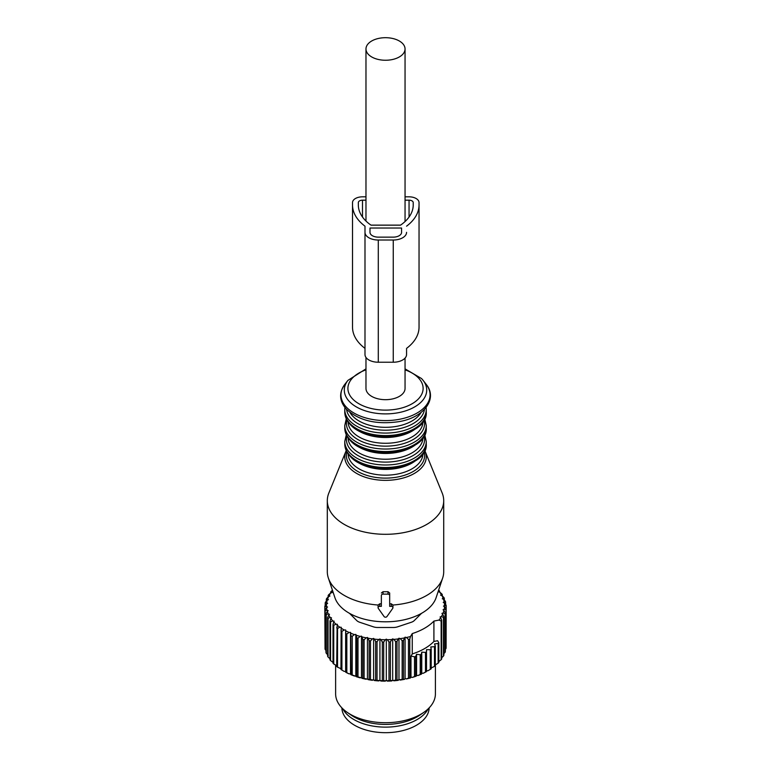 <?xml version="1.0" encoding="UTF-8"?>
<svg xmlns="http://www.w3.org/2000/svg" width="771" height="771" viewBox="0 0 771 771"><rect width="100%" height="100%" fill="white"/><g stroke="black" fill="none" stroke-linecap="round" stroke-linejoin="round"><path stroke-width="1.16" d="M365.974 357.436L365.974 388.411A19.535 11.276 0 0 0 371.699 396.381A19.535 11.276 0 0 0 392.988 398.829A19.535 11.276 0 0 0 405.054 388.411L405.054 358.101M371.699 56.948A19.535 11.276 0 0 0 392.988 59.396A19.535 11.276 0 0 0 405.054 48.968A19.535 11.276 0 0 0 399.33 40.998A19.535 11.276 0 0 0 378.041 38.55A19.535 11.276 0 0 0 365.974 48.968A19.535 11.276 0 0 0 371.699 56.948M341.871 707.845A43.648 25.202 0 0 0 379.621 732.45A43.648 25.202 0 0 0 427.394 714.572A43.648 25.202 0 0 0 429.158 707.845M351.605 614.468A34.088 19.68 0 0 0 351.904 615.721M419.125 615.721A34.088 19.68 0 0 0 419.424 614.468M409.767 639.13A60.697 35.042 180 0 1 408.476 639.438L408.476 678.143A60.697 35.042 180 0 0 409.767 677.825L409.767 639.13L410.509 636.528A59.03 34.078 180 0 1 406.413 637.521L408.476 639.438M438.477 590.596A59.03 34.078 180 0 1 438.805 590.991L438.294 591.781L439.663 592.07A59.03 34.078 180 0 1 441.272 594.46L440.617 595.212L441.918 595.597A59.03 34.078 180 0 1 443.065 598.074L442.275 598.778L443.489 599.24A59.03 34.078 180 0 1 444.163 601.775L443.238 602.421L444.366 602.961A59.03 34.078 180 0 1 444.549 605.524L443.498 606.112L444.52 606.71A59.03 34.078 180 0 1 444.212 609.273L443.065 609.794L443.951 610.449A59.03 34.078 180 0 1 443.161 612.984L441.928 613.417L442.689 614.14A59.03 34.078 180 0 1 441.417 616.598L440.096 616.954L440.723 617.716A59.03 34.078 180 0 1 438.988 620.077L433.909 621.089A55.29 31.919 180 0 1 412.254 633.589L410.509 636.528M406.413 637.521L405.093 637.164L404.476 637.925A59.03 34.078 180 0 1 402.134 638.349A59.03 34.078 180 0 1 400.216 638.658L398.973 638.215L398.212 638.928A59.03 34.078 180 0 1 393.836 639.39L392.69 638.87L391.793 639.535A59.03 34.078 180 0 1 387.36 639.718L386.31 639.13L385.298 639.728A59.03 34.078 180 0 1 380.855 639.622L379.93 638.976L378.802 639.506A59.03 34.078 180 0 1 374.407 639.12L373.617 638.417L372.393 638.88A59.03 34.078 180 0 1 368.095 638.215L367.439 637.463L366.138 637.839A59.03 34.078 180 0 1 362.004 636.913L361.493 636.123L360.124 636.412A59.03 34.078 180 0 1 356.183 635.227L355.826 634.408L354.419 634.62A59.03 34.078 180 0 1 350.728 633.184L350.526 632.355L349.08 632.471A59.03 34.078 180 0 1 345.687 630.803L345.649 629.965L344.194 629.994A59.03 34.078 180 0 1 341.139 628.124L341.264 627.286L339.809 627.218A59.03 34.078 180 0 1 337.129 625.175L337.409 624.346L335.973 624.182A59.03 34.078 180 0 1 333.698 621.975L334.132 621.175L332.744 620.925A59.03 34.078 180 0 1 330.904 618.593L331.491 617.822L330.152 617.484A59.03 34.078 180 0 1 328.764 615.046L329.496 614.314L328.234 613.889A59.03 34.078 180 0 1 327.318 611.384L328.186 610.699L327.01 610.208A59.03 34.078 180 0 1 326.586 607.654L327.569 607.028L326.499 606.459A59.03 34.078 180 0 1 326.557 603.895L327.656 603.346L326.702 602.71A59.03 34.078 180 0 1 327.251 600.166L328.446 599.684L327.617 598.99A59.03 34.078 180 0 1 328.648 596.494L329.93 596.099L329.236 595.357A59.03 34.078 180 0 1 330.74 592.938L332.089 592.62L331.54 591.839A59.03 34.078 180 0 1 332.552 590.596M421.477 613.369L414.326 620.52A8.317 4.799 180 0 1 411.28 622.284L397.576 626.842A8.317 4.799 180 0 1 393.422 627.488L377.607 627.488A8.317 4.799 180 0 1 373.443 626.842L359.749 622.284A8.317 4.799 180 0 1 356.703 620.52L349.552 613.369M405.093 637.164L405.093 678.576L406.413 678.933L408.476 678.143M406.413 678.933A59.03 34.078 0 0 0 410.509 677.931L409.767 677.825M404.476 637.925L403.503 640.47L403.503 679.174A60.697 35.042 180 0 1 402.597 679.328A60.697 35.042 180 0 1 402.163 679.396L397.017 680.109A60.697 35.042 180 0 1 395.639 680.253L390.386 680.629A60.697 35.042 180 0 1 388.989 680.687L383.707 680.726A60.697 35.042 180 0 1 382.31 680.697L377.038 680.398A60.697 35.042 180 0 1 375.66 680.282L370.485 679.656A60.697 35.042 180 0 1 369.126 679.444L364.105 678.49A60.697 35.042 180 0 1 362.804 678.201L357.985 676.928A60.697 35.042 180 0 1 356.742 676.562L352.202 674.991A60.697 35.042 180 0 1 351.036 674.548L350.526 673.758L349.08 673.873L346.825 672.697A60.697 35.042 180 0 1 345.755 672.177L345.649 671.377L344.194 671.396L341.91 670.076A60.697 35.042 180 0 1 340.955 669.488L341.139 628.124M405.093 678.576L404.476 679.338L403.503 679.174M403.503 640.47A60.697 35.042 180 0 1 402.597 640.634A60.697 35.042 180 0 1 402.163 640.701L402.163 679.396M400.216 638.658L402.163 640.701M398.973 638.215L398.973 679.627M398.212 638.928L397.017 641.414L397.017 680.109M393.836 639.39L395.639 641.559L395.639 680.253M397.017 641.414A60.697 35.042 180 0 1 395.639 641.559M392.69 638.87L392.69 680.282M391.793 639.535L390.386 641.935L390.386 680.629M390.386 641.935A60.697 35.042 180 0 1 388.989 641.992L388.989 680.687M387.36 639.718L388.989 641.992M386.31 639.13L386.31 680.542M385.298 639.728L383.707 642.031L383.707 680.726M383.707 642.031A60.697 35.042 180 0 1 382.31 642.002L382.31 680.697M380.855 639.622L382.31 642.002M379.93 638.976L379.93 680.388M378.802 639.506L377.038 641.703L377.038 680.398M377.038 641.703A60.697 35.042 180 0 1 375.66 641.578L375.66 680.282M374.407 639.12L375.66 641.578M373.617 638.417L373.617 679.829M372.393 638.88L370.485 640.952L370.485 679.656M368.095 638.215L369.126 640.749L369.126 679.444M370.485 640.952A60.697 35.042 180 0 1 369.126 640.749M367.439 637.463L367.439 678.875M366.138 637.839L364.105 639.795L364.105 678.49M364.105 639.795A60.697 35.042 180 0 1 362.804 639.506L362.804 678.201M362.004 636.913L362.804 639.506M361.493 636.123L361.493 677.536M360.124 636.412L357.985 638.234L357.985 676.928M356.183 635.227L356.742 637.858L356.742 676.562M357.985 638.234A60.697 35.042 180 0 1 356.742 637.858M355.826 634.408L355.826 675.82M354.419 634.62L352.202 636.297L352.202 674.991M350.728 633.184L351.036 674.548M352.202 636.297A60.697 35.042 180 0 1 351.036 635.844M350.526 632.355L350.526 673.758M349.08 632.471L346.825 634.003L346.825 672.697M345.687 630.803L345.755 672.177M346.825 634.003A60.697 35.042 180 0 1 345.755 633.483M345.649 629.965L345.649 671.377M344.194 629.994L341.91 631.382L341.91 670.076M341.91 631.382A60.697 35.042 180 0 1 340.955 630.794M339.809 627.218L337.534 628.471L337.534 667.166A60.697 35.042 180 0 1 336.686 666.52L337.129 625.175M340.955 668.688L337.534 667.166M337.534 628.471A60.697 35.042 180 0 1 336.686 627.825M335.973 624.182L333.737 625.291L333.737 663.985A60.697 35.042 180 0 1 333.014 663.291L333.014 624.597L333.698 621.975M336.686 665.672L333.737 663.985M333.737 625.291A60.697 35.042 180 0 1 333.014 624.597M332.744 620.925L330.566 621.889L330.566 660.583A60.697 35.042 180 0 1 329.988 659.851L329.988 621.156A60.697 35.042 180 0 0 330.566 621.889M333.014 662.385L330.566 660.583M330.904 618.593L329.988 621.156M330.152 617.484L328.06 618.313L328.06 657.008A60.697 35.042 180 0 1 327.627 656.237L327.627 617.542A60.697 35.042 180 0 0 328.06 618.313M330.152 658.897L328.06 657.008M328.764 615.046L327.627 617.542M328.234 613.889L326.258 614.593L326.258 653.288A60.697 35.042 180 0 1 325.969 652.497L325.969 613.803A60.697 35.042 180 0 0 326.258 614.593M328.234 655.302L326.258 653.288M327.318 611.384L325.969 613.803M327.01 610.208L325.169 610.786L325.169 649.481A60.697 35.042 180 0 1 325.034 648.671L325.034 609.977A60.697 35.042 180 0 0 325.169 610.786M325.969 650.406L325.169 649.481M326.586 607.654L325.034 609.977M326.499 606.459L324.822 606.931L325.034 645.915M324.822 606.931A60.697 35.042 180 0 1 324.842 606.122L326.557 603.895M326.702 602.71L325.198 603.076L325.198 605.649M325.198 603.076A60.697 35.042 180 0 1 325.372 602.267L327.251 600.166M327.617 598.99L326.316 599.269L326.316 601.207M326.316 599.269A60.697 35.042 180 0 1 326.644 598.479L328.648 596.494M329.236 595.357L328.147 595.549L328.147 596.985M328.147 595.549A60.697 35.042 180 0 1 328.619 594.788L330.74 592.938M331.54 591.839L330.682 591.983L330.682 592.986M330.682 591.983A60.697 35.042 180 0 1 331.299 591.251L332.465 590.335M438.622 590.143L438.959 590.393A60.697 35.042 180 0 1 439.605 591.116L439.605 592.061M438.805 590.991L439.605 591.116M439.663 592.07L441.802 593.892A60.697 35.042 180 0 1 442.303 594.643L442.303 595.964M441.272 594.46L442.303 594.643M441.918 595.597L443.951 597.544A60.697 35.042 180 0 1 444.318 598.325L444.318 600.127M443.065 598.074L444.318 598.325M443.489 599.24L445.407 601.313A60.697 35.042 180 0 1 445.619 602.112L445.619 604.512M444.163 601.775L445.619 602.112M444.366 602.961L446.12 605.158A60.697 35.042 180 0 1 446.178 605.958L446.11 644.758M444.549 605.524L446.178 605.958M444.52 606.71L446.11 609.013L446.11 647.707A60.697 35.042 180 0 1 446.014 648.517L445.359 649.307M446.11 609.013A60.697 35.042 180 0 1 446.014 609.822L446.014 648.517M444.212 609.273L446.014 609.822M443.951 610.449L445.359 612.849L445.359 651.543A60.697 35.042 180 0 1 445.108 652.343L443.884 653.635M445.359 612.849A60.697 35.042 180 0 1 445.108 613.649L445.108 652.343M443.161 612.984L445.108 613.649M442.689 614.14L443.884 616.617L443.884 655.311A60.697 35.042 180 0 1 443.479 656.082L441.417 658.01M443.884 616.617A60.697 35.042 180 0 1 443.479 617.388L443.479 656.082M441.417 616.598L443.479 617.388M440.723 617.716L441.696 620.269L441.696 658.964A60.697 35.042 180 0 1 441.147 659.706L441.147 621.012L438.988 620.077M441.696 620.269A60.697 35.042 180 0 1 441.147 621.012M430.257 649.693L426.517 649.693L426.517 651.852A60.697 35.042 180 0 1 425.476 652.391L421.756 652.15L421.756 673.199L423.212 673.285L425.476 672.071A60.697 35.042 0 0 0 426.517 671.531L426.517 651.852L426.517 670.731L427.982 670.731L430.257 669.373A60.697 35.042 0 0 0 431.191 668.775L431.191 649.086A60.697 35.042 180 0 1 430.257 649.693L430.257 669.373M421.756 673.199L421.602 674.027A59.03 34.078 180 0 1 417.978 675.521L420.214 674.452A60.697 35.042 0 0 0 421.351 673.979L421.351 654.3A60.697 35.042 180 0 1 420.214 654.762L420.214 674.452M420.214 654.762L416.562 654.29L416.562 675.338L417.978 675.521M416.562 675.338L416.244 676.157A59.03 34.078 180 0 1 412.36 677.41L414.519 676.485A60.697 35.042 0 0 0 415.742 676.09L415.742 656.4A60.697 35.042 180 0 1 414.519 656.796L414.519 676.485M414.519 656.796L410.982 656.092L410.982 677.14L412.36 677.41M410.982 677.14L410.509 677.931M404.476 679.338A59.03 34.078 180 0 1 402.134 679.762A59.03 34.078 180 0 1 400.216 680.07M398.212 680.34A59.03 34.078 180 0 1 393.836 680.803M391.793 680.947A59.03 34.078 180 0 1 387.36 681.121M385.298 681.14A59.03 34.078 180 0 1 380.855 681.034M378.802 680.918A59.03 34.078 180 0 1 374.407 680.533M372.393 680.292A59.03 34.078 180 0 1 368.095 679.627M366.138 679.251A59.03 34.078 180 0 1 362.004 678.316M360.124 677.825A59.03 34.078 180 0 1 356.183 676.639M354.419 676.032A59.03 34.078 180 0 1 350.728 674.596M349.08 673.873A59.03 34.078 180 0 1 345.687 672.216M344.194 671.396A59.03 34.078 180 0 1 343.77 671.155A59.03 34.078 180 0 1 343.625 671.078M438.824 661.528L441.147 659.706M435.316 664.881L438.15 663.156A60.697 35.042 0 0 0 438.824 662.453L438.824 642.763A60.697 35.042 180 0 1 438.15 643.467L438.15 663.156M431.191 667.956L434.497 666.395A60.697 35.042 0 0 0 435.316 665.73L435.316 646.05A60.697 35.042 180 0 1 434.497 646.705L434.497 666.395M426.517 671.531L426.517 671.58A59.03 34.078 180 0 1 423.212 673.285M425.476 652.391L425.476 672.071M421.756 652.15L421.351 654.3M416.244 676.157L415.742 676.09M416.562 654.29L415.742 656.4M433.909 621.089L433.909 641.453L437.61 640.72L438.824 642.763M438.15 643.467L434.497 643.939L435.316 646.05M434.497 646.705L430.787 646.946L431.191 649.086M435.403 664.872L435.403 693.9A49.884 28.806 180 0 1 423.848 712.337A49.884 28.806 180 0 1 399.561 721.54A49.884 28.806 180 0 1 347.181 712.337A49.884 28.806 180 0 1 335.626 693.9L335.626 665.344M347.181 712.337L351.229 715.141A44.622 25.761 0 0 0 398.077 723.371A44.622 25.761 0 0 0 419.8 715.141L423.848 712.337M428.262 708.742A44.622 25.761 180 0 1 398.077 726.089A44.622 25.761 180 0 1 342.758 708.742M433.909 641.453A55.29 31.919 180 0 1 412.254 653.953L410.982 656.092M412.254 633.589L412.254 653.953M383.023 594.133A1.667 1.359 180 0 0 381.356 595.491L381.356 606.353L379.756 606.353A1.667 1.359 180 0 0 378.31 608.386L384.074 616.53A1.667 1.359 180 0 0 386.955 616.53L392.718 608.386A1.667 1.359 180 0 0 391.273 606.353L389.673 606.353L389.673 595.491A1.667 1.359 180 0 0 388.006 594.133L383.023 594.133L383.023 591.694L381.356 593.005M381.356 603.866A58.201 33.606 180 0 1 379.756 603.78L379.756 606.353M327.309 500.697A58.201 33.606 0 0 0 334.441 516.811A58.201 33.606 0 0 0 399.908 533.262A58.201 33.606 0 0 0 443.71 500.697A58.201 33.606 0 0 0 442.159 492.977L425.168 451.421A40.738 23.525 180 0 1 400.091 478.791A40.738 23.525 180 0 1 349.764 468.103A40.738 23.525 180 0 1 345.861 451.421L328.87 492.977A58.201 33.606 0 0 0 327.309 500.697L327.309 571.706A58.201 33.606 0 0 0 328.369 578.067A58.201 33.606 0 0 0 334.441 587.81A58.201 33.606 0 0 0 378.089 605.033L379.756 603.78M328.369 578.067L334.932 597.708A51.522 29.741 0 0 0 340.3 606.334A51.522 29.741 0 0 0 393.451 621.455A51.522 29.741 0 0 0 436.097 597.708L442.66 578.067A58.201 33.606 0 0 1 392.94 605.033L391.273 603.78A58.201 33.606 180 0 1 389.673 603.866M389.673 593.005L389.673 595.491L389.673 593.005L388.006 591.694A58.201 33.606 180 0 1 383.023 591.694M442.66 578.067A58.201 33.606 0 0 0 443.71 571.706L443.71 500.697M369.984 232.341A8.317 4.799 0 0 0 378.291 237.14L393.258 237.14A8.317 4.799 0 0 0 401.575 232.341L401.575 228.023L369.984 228.023L369.984 232.341L369.984 228.023M413.217 204.98L413.217 202.58L413.217 204.98A54.462 31.438 0 0 1 400.544 225.142L371.005 225.142A54.462 31.438 0 0 1 358.342 204.98L358.342 202.58A4.154 2.4 0 0 1 362.495 200.181L365.974 200.181M413.217 202.58A4.154 2.4 0 0 0 409.054 200.181L405.054 200.181M352.52 324.784L352.52 202.58A9.975 5.763 0 0 1 362.495 196.827L365.974 196.827M393.258 362.225L393.258 240.022L378.291 240.022A13.3 7.681 0 0 1 364.991 232.341L364.991 354.544A13.3 7.681 0 0 0 378.291 362.225L393.258 362.225A13.3 7.681 0 0 0 406.568 354.544L406.568 348.376A60.283 34.801 0 0 0 419.038 327.183L419.038 202.58A9.975 5.763 0 0 0 409.054 196.827L405.054 196.827M406.568 226.182A60.283 34.801 0 0 0 419.038 204.98L419.038 327.183M393.258 240.022A13.3 7.681 0 0 0 406.568 232.341M364.991 232.341L364.991 226.182A60.283 34.801 0 0 1 352.52 204.98L352.52 202.58M352.52 204.98L352.52 327.183A60.283 34.801 0 0 0 364.991 348.376M391.273 603.78L391.273 606.353M388.006 591.694L388.006 594.133M346.883 451.873A39.138 22.6 0 0 0 351.162 466.349A39.138 22.6 0 0 0 398.231 476.892A39.138 22.6 0 0 0 424.137 451.873M348.097 453.801A37.413 21.598 0 0 0 352.675 463.94A37.413 21.598 0 0 0 394.588 474.541A37.413 21.598 0 0 0 422.922 453.801M355.335 460.576A37.413 21.598 0 0 0 415.694 460.576M344.772 443.971A40.738 23.525 0 0 0 349.764 455.247A40.738 23.525 0 0 0 395.59 466.763A40.738 23.525 0 0 0 426.257 443.971C428.329 468.729 368.018 477.644 350.14 456.268C346.603 452.51 344.82 448.414 344.772 443.971L344.772 441.465A40.738 23.525 0 0 0 349.764 452.741A40.738 23.525 0 0 0 395.59 464.258A40.738 23.525 0 0 0 426.257 441.465L424.734 434.738M346.921 435.991A39.08 22.561 0 0 0 351.219 450.36A39.08 22.561 0 0 0 398.144 460.894A39.08 22.561 0 0 0 424.098 435.991M348.097 437.851A37.413 21.598 0 0 0 352.675 447.98A37.413 21.598 0 0 0 394.588 458.581A37.413 21.598 0 0 0 422.922 437.851M355.335 444.626A37.413 21.598 0 0 0 415.694 444.626M344.772 428.021A40.738 23.525 0 0 0 349.764 439.297A40.738 23.525 0 0 0 395.59 450.804A40.738 23.525 0 0 0 426.257 428.021C428.329 452.779 368.018 461.684 350.14 440.318C346.603 436.559 344.82 432.464 344.772 428.021L344.772 425.515A40.738 23.525 0 0 0 349.764 436.791A40.738 23.525 0 0 0 395.59 448.308A40.738 23.525 0 0 0 426.257 425.515L424.734 418.788M346.921 420.041A39.08 22.561 0 0 0 351.219 434.41A39.08 22.561 0 0 0 398.144 444.944A39.08 22.561 0 0 0 424.098 420.041M348.097 421.891A37.413 21.598 0 0 0 352.675 432.03A37.413 21.598 0 0 0 394.588 442.631A37.413 21.598 0 0 0 422.922 421.891M355.335 428.666A37.413 21.598 0 0 0 415.694 428.666M344.772 412.061A40.738 23.525 0 0 0 349.764 423.337A40.738 23.525 0 0 0 395.59 434.854A40.738 23.525 0 0 0 426.257 412.061C428.329 436.829 368.018 445.734 350.14 424.368C346.603 420.609 344.82 416.504 344.772 412.061L344.772 409.565A40.738 23.525 0 0 0 349.764 420.841A40.738 23.525 0 0 0 395.59 432.348A40.738 23.525 0 0 0 426.257 409.565L426.112 407.502M346.555 409.401A39.08 22.561 0 0 0 351.219 418.46A39.08 22.561 0 0 0 393.702 429.698A39.08 22.561 0 0 0 424.474 409.401M349.967 412.466A37.413 21.598 0 0 0 352.675 416.08A37.413 21.598 0 0 0 388.921 427.23A37.413 21.598 0 0 0 421.062 412.466M344.83 384.353A44.564 25.732 0 0 0 346.401 407.194A44.564 25.732 0 0 0 405.305 417.911A44.564 25.732 0 0 0 426.199 384.353C438.169 398.838 423.722 417.872 398.588 421.698C376.402 424.811 359.035 420.687 346.487 409.324C339.288 401.199 338.739 392.873 344.83 384.353L347.904 380.392A41.2 23.785 180 0 0 349.35 401.508A41.2 23.785 180 0 0 403.811 411.415A41.2 23.785 180 0 0 423.125 380.392L426.199 384.353M421.67 378.706A41.2 23.785 180 0 1 423.125 380.392L421.535 378.542L405.054 368.866M365.974 369.858A37.606 21.713 0 0 0 352.511 398.819A37.606 21.713 0 0 0 403.541 407.464A37.606 21.713 0 0 0 418.518 378.002A37.606 21.713 0 0 0 405.054 369.858M409.054 217.036L409.054 200.181M362.495 217.036L362.495 200.181M378.291 362.225L378.291 240.022M405.054 221.537L405.054 48.968M365.974 221.036L365.974 48.968M378.089 605.033L378.089 607.702M392.94 605.033L392.94 607.702M346.237 450.572L345.861 451.421M425.168 451.421L424.792 450.572M426.257 443.971L426.257 441.465M346.285 434.738L344.772 441.465M426.257 428.021L426.257 425.515M346.285 418.788L344.772 425.515M426.257 412.061L426.257 409.565M344.916 407.502L344.772 409.565M365.974 368.866L347.904 380.392"/></g></svg>
